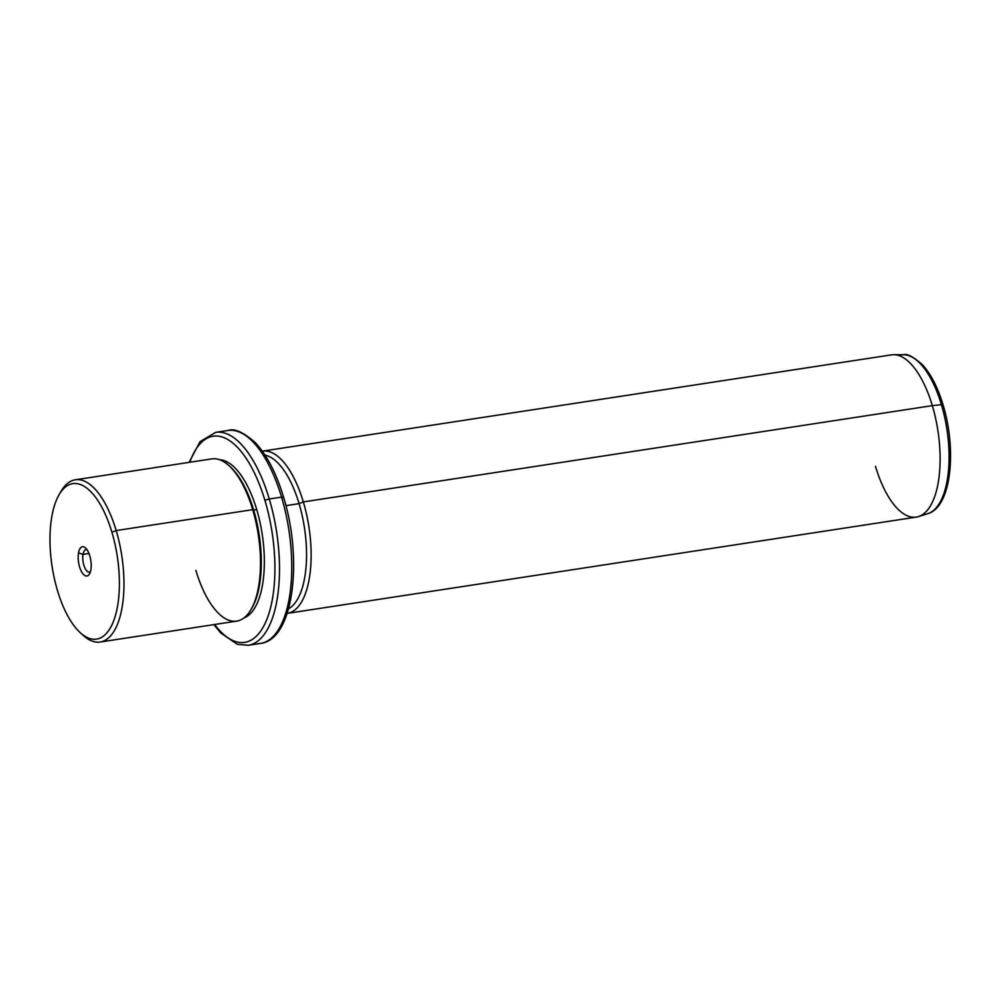 <?xml version="1.0" encoding="UTF-8"?>
<svg xmlns="http://www.w3.org/2000/svg" width="1000" height="1000" viewBox="0 0 1000 1000"><rect width="100%" height="100%" fill="white"/><g stroke="black" fill="none" stroke-linecap="round" stroke-linejoin="round"><path stroke-width="1.5" d="M83.012 554.388L88.963 553.475L83.012 554.388L78.513 552.9A14.787 6.2 -98.7 0 0 82.562 573.312A14.787 6.2 -98.7 0 0 90.862 569.85A14.787 6.2 -98.7 0 0 86.812 549.438A14.787 6.2 -98.7 0 0 78.513 552.9A14.787 6.2 81.3 0 1 85.538 547.975A14.787 6.2 81.3 0 1 90.862 569.85A14.787 6.2 81.3 0 1 89.5 573.9A14.787 6.2 81.3 0 1 81.35 571.35A14.787 6.2 81.3 0 1 78.513 552.9L83.012 554.388A11.363 4.763 -98.7 0 0 84.637 567.375A11.363 4.763 -98.7 0 0 90.412 571.75A11.363 4.763 81.3 0 1 89.475 572.137A11.363 4.763 81.3 0 1 84.237 566.388A11.363 4.763 81.3 0 1 83.012 554.388A11.363 4.763 81.3 0 1 86.037 549.675A11.363 4.763 81.3 0 1 87.05 549.763A11.363 4.763 -98.7 0 0 83.012 554.388M111.925 532.288A78.637 32.987 81.3 0 1 106.2 633.638A78.637 32.987 81.3 0 1 57.45 590.45A78.637 32.987 81.3 0 1 63.175 489.113A78.637 32.987 81.3 0 1 111.925 532.288L116.188 530.562A82.062 34.425 81.3 0 1 119.25 619.338A82.062 34.425 81.3 0 1 83.05 635.25A82.062 34.425 81.3 0 1 81.6 633.862A82.062 34.425 -98.7 0 0 100.175 642.025A82.062 34.425 -98.7 0 0 116.188 530.562L111.925 532.288A78.637 32.987 -98.7 0 0 59.075 494.738A78.637 32.987 -98.7 0 0 57.45 590.45A78.637 32.987 -98.7 0 0 80.175 632.625A78.637 32.987 -98.7 0 0 114.875 617.375A78.637 32.987 -98.7 0 0 111.925 532.288M59.075 494.738L61.025 491.375A82.062 34.425 81.3 0 1 116.188 530.562L252.712 509.663A82.062 34.425 81.3 0 1 236.713 621.125L100.175 642.025M75.338 479.787L211.875 458.888A82.062 34.425 81.3 0 1 252.712 509.663L116.188 530.562A82.062 34.425 -98.7 0 0 75.338 479.787A82.062 34.425 -98.7 0 0 60.062 493.125M252.712 509.663L253.663 510.062A80.35 33.7 81.3 0 1 252 607.85L251.025 609.538A82.062 34.425 -98.7 0 0 252.712 509.663A82.062 34.425 -98.7 0 0 229 465.662L230.438 466.975A80.35 33.7 81.3 0 1 253.663 510.062L252.712 509.663M195.863 570.35A82.062 34.425 -98.7 0 0 251.025 609.538M251.513 608.675A80.35 33.7 -98.7 0 0 253.663 510.062A80.35 33.7 -98.7 0 0 229.725 466.337A80.35 33.7 81.3 0 1 230.438 466.975M253.663 510.062L256.725 509.588A80.35 33.7 81.3 0 1 243.888 617.987A80.35 33.7 -98.7 0 0 256.725 509.588L253.663 510.062M219.662 459.725A80.35 33.7 81.3 0 1 256.725 509.588A80.35 33.7 -98.7 0 0 219.662 459.725M189.8 462.262A104.288 43.75 81.3 0 1 265.025 500.737A104.288 43.75 81.3 0 1 266.65 619.875A104.288 43.75 81.3 0 1 214.625 624.5A104.288 43.75 -98.7 0 0 266.65 619.875A104.288 43.75 -98.7 0 0 265.025 500.737A104.288 43.75 -98.7 0 0 189.8 462.262M283.425 497.925A3.425 0.975 163.4 0 0 283.637 497.413C276.413 473.462 267.013 455.262 255.425 442.788C243.438 432.163 234.275 428.062 227.938 430.487A107.713 45.175 81.3 0 1 281.55 497.125A107.713 45.175 -98.7 0 0 227.938 430.487L215.662 432.362A107.713 45.175 81.3 0 1 269.275 499A3.425 0.975 163.4 0 0 265.025 500.737A3.425 0.975 -16.6 0 1 269.275 499A107.713 45.175 81.3 0 1 248.263 645.3A107.713 45.175 -98.7 0 0 269.275 499A107.713 45.175 -98.7 0 0 215.662 432.362L199.988 441.725L189.05 462.388M281.55 497.125L269.275 499L281.55 497.125A107.713 45.175 81.3 0 1 260.525 643.425A107.713 45.175 -98.7 0 0 281.55 497.125A3.425 0.975 -16.6 0 1 283.637 497.413A3.425 0.975 163.4 0 0 281.55 497.125M285.925 505.662L299.088 503.65A78.637 32.987 81.3 0 1 288.538 608.812A78.637 32.987 -98.7 0 0 299.088 503.65L285.925 505.662M265.012 455.125A78.637 32.987 81.3 0 1 299.088 503.65L303.337 501.912A82.062 34.425 81.3 0 1 287.15 613.4A82.062 34.425 -98.7 0 0 287.337 613.375A82.062 34.425 -98.7 0 0 303.337 501.912L299.088 503.65A78.637 32.987 -98.7 0 0 265.012 455.125M262.5 451.138L891.488 354.862A82.062 34.425 81.3 0 1 932.325 405.637L303.337 501.912A82.062 34.425 -98.7 0 0 262.5 451.138A82.062 34.425 -98.7 0 0 262.312 451.175A82.062 34.425 81.3 0 1 303.337 501.912L932.325 405.637A82.062 34.425 81.3 0 1 916.312 517.1L287.337 613.375M941.438 404.725A80.55 33.788 81.3 0 1 927.862 513.638A80.55 33.788 -98.7 0 0 941.438 404.725L932.325 405.637L941.438 404.725A3.425 0.975 -16.6 0 1 943.112 405.062A3.425 0.975 163.4 0 0 941.438 404.725A80.55 33.788 -98.7 0 0 903.538 354.725A80.55 33.788 81.3 0 1 941.438 404.725M875.475 466.337A82.062 34.425 -98.7 0 0 918.5 516.6A82.062 34.425 -98.7 0 0 932.325 405.637A82.062 34.425 -98.7 0 0 893.725 354.7L903.538 354.725A80.55 33.788 -98.7 0 0 898.75 355.538A80.55 33.788 81.3 0 1 903.538 354.725C906.975 353.4 913.25 356.712 922.362 364.65C930.913 374.025 937.825 387.488 943.112 405.062A3.425 0.975 163.4 0 1 942.9 405.575A77.162 32.362 81.3 0 0 942.663 404.75M83.05 635.25L80.175 632.625M283.637 497.413C303.087 560.562 293.475 639.775 260.525 643.425L248.263 645.3L237.3 644.275L220.775 633L213.888 624.612M943.112 405.062C956.925 450.4 951.275 507.075 927.862 513.638L918.5 516.6"/></g></svg>
